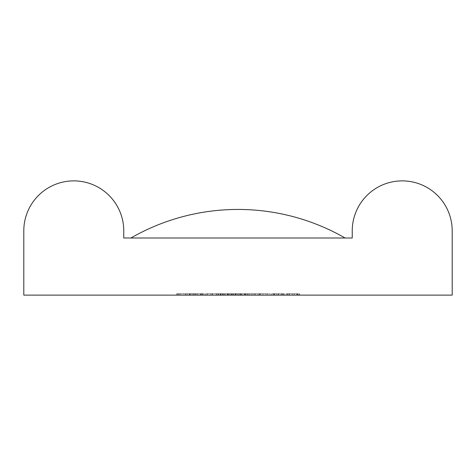 <?xml version="1.0" encoding="UTF-8"?>
<svg xmlns="http://www.w3.org/2000/svg" width="476" height="476" viewBox="0 0 476 476"><rect width="100%" height="100%" fill="white"/><g stroke="black" fill="none" stroke-linecap="round" stroke-linejoin="round"><path stroke-width="0.36" stroke-dasharray="2.38 1.78" d="M278.49 293.692L271.546 293.692L273.242 293.692L273.242 295.12L271.546 295.12L283.654 295.12L273.242 295.12L273.242 293.692L273.242 295.12L273.242 293.692L278.49 293.692L278.49 295.12M294.477 293.692L287.528 293.692L289.224 293.692L289.224 295.12L287.528 295.12L299.636 295.12L289.224 295.12L289.224 293.692L289.224 295.12L289.224 293.692L294.477 293.692L294.477 295.12M187.621 295.12L176.727 295.12L187.621 295.12L187.621 293.692L183.528 293.692L183.528 295.12M232.77 293.692L249.745 293.692L229.158 293.692L230.854 293.692L230.854 295.12L229.158 295.12L249.745 295.12L230.854 295.12L230.854 293.692L230.854 295.12L230.854 293.692L232.77 293.692L232.77 295.12M217.948 293.692L210.755 293.692L223.589 293.692L223.589 295.12L225.285 295.12L210.755 295.12L223.589 295.12L212.451 295.12L223.589 295.12L223.589 293.692L225.285 293.692L225.285 295.12L225.285 293.692L223.589 293.692L223.589 295.12L223.589 293.692L217.948 293.692L217.948 295.12M201.431 295.12L191.257 295.12L202.395 295.12L196.582 295.12L201.431 295.12L201.431 293.692L197.629 293.692L197.629 295.12M218.627 295.12L205.787 295.12L218.627 295.12L218.627 293.692L212.106 293.692L212.106 295.12L212.106 293.692L205.787 293.692L205.787 295.12M299.035 295.12L286.195 295.12L299.035 295.12L299.035 293.692L292.514 293.692L292.514 295.12L292.514 293.692L286.195 293.692L286.195 295.12M23.8 295.12L452.2 295.12L452.2 230.86A49.98 49.98 0 0 0 402.22 180.88A49.98 49.98 0 0 0 352.24 230.86L352.24 238L123.76 238L123.76 230.86A49.98 49.98 0 0 0 73.78 180.88A49.98 49.98 0 0 0 23.8 230.86L23.8 295.12M178.542 295.12L186.051 295.12L178.542 295.12L186.051 295.12L178.542 295.12L178.542 293.692L178.542 295.12L178.542 293.692L186.051 293.692L186.051 295.12L186.051 293.692L178.542 293.692L178.542 295.12M272.635 295.12L284.261 295.12L272.635 295.12L272.635 293.692L280.382 293.692L280.382 295.12M270.213 295.12L262.948 295.12L270.213 295.12L270.213 293.692L270.213 295.12M245.622 293.692L259.795 293.692L246.961 293.692L246.961 295.12L245.265 295.12L259.795 295.12L220.102 295.12L267.667 295.12L220.323 295.12L246.967 295.12L246.961 293.692L245.265 293.692L245.265 295.12L245.265 293.692L245.622 293.692L245.622 295.12M242.117 295.12L234.852 295.12L242.117 295.12L242.117 293.692L242.117 295.12M190.168 295.12L202.52 295.12L190.168 295.12L190.168 293.692L195.202 293.692L195.202 295.12M207.363 295.12L205.668 295.12L207.363 295.12L207.363 293.692L207.363 295.12M238 238L345.1 238L238 238M176.846 293.692L176.846 295.12L176.846 293.692L186.051 293.692L186.051 295.12L186.051 293.692L176.846 293.692M286.195 293.692L299.035 293.692M297.339 293.692L292.567 293.692L297.339 293.692L297.339 295.12L287.891 295.12L297.339 295.12M287.891 293.692L292.567 293.692L287.891 293.692L287.891 295.12M292.567 293.692L292.567 295.12L292.567 293.692M296.625 293.692L296.625 295.12M280.382 293.692L281.691 293.692L281.691 295.12M281.691 293.692L276.699 293.692L276.699 295.12M276.699 293.692L278.656 293.692L278.656 295.12M278.656 293.692L284.261 293.692L284.261 295.12M284.261 293.692L278.353 293.692L278.353 295.12M278.353 293.692L272.635 293.692M278.448 293.692L274.331 293.692L278.448 293.692L278.448 295.12L282.565 295.12L274.331 295.12L278.448 295.12M282.565 293.692L282.565 295.12M278.299 293.692L278.299 295.12M274.331 293.692L274.331 295.12M262.948 293.692L262.948 295.12L262.948 293.692L270.213 293.692L262.948 293.692M258.105 293.692L258.105 295.12L258.105 293.692M259.795 293.692L259.795 295.12L259.795 293.692M259.414 293.692L259.414 295.12M234.852 293.692L234.852 295.12L234.852 293.692L242.117 293.692L234.852 293.692M222.744 293.692L233.157 293.692L220.323 293.692L231.217 293.692L227.117 293.692L227.117 295.12L227.1 293.692L222.744 293.692L222.744 295.12M221.048 293.692L221.048 295.12M227.207 293.692L227.207 295.12M232.913 293.692L232.913 295.12M224.363 293.692L224.363 295.12M233.157 293.692L233.157 295.12L233.157 293.692M220.323 293.692L220.323 295.12M227.647 293.692L227.647 295.12M231.217 293.692L231.217 295.12M205.787 293.692L218.627 293.692M216.931 293.692L212.159 293.692L216.931 293.692L216.931 295.12L207.482 295.12L216.931 295.12M207.482 293.692L212.159 293.692L207.482 293.692L207.482 295.12M212.159 293.692L212.159 295.12L212.159 293.692M216.211 293.692L216.211 295.12M197.629 293.692L193.678 293.692L193.678 295.12M193.678 293.692L191.983 293.692L191.983 295.12L190.346 295.12L200.824 295.12L191.989 295.12L191.989 293.692L197.605 293.692L197.605 295.12L197.588 293.692L203.121 293.692L203.121 295.12M203.121 293.692L200.92 293.692L200.92 295.12M200.92 293.692L202.966 293.692L202.966 295.12M202.966 293.692L204.091 293.692L204.091 295.12M204.091 293.692L197.558 293.692L197.558 295.12M197.558 293.692L191.257 293.692L191.257 295.12M191.257 293.692L192.953 293.692L192.953 295.12M192.953 293.692L194.434 293.692L194.434 295.12M194.434 293.692L202.395 293.692L202.395 295.12M202.395 293.692L196.582 293.692L196.582 295.12L196.582 293.692L201.431 293.692M195.202 293.692L200.283 293.692L200.283 295.12M200.283 293.692L201.794 293.692L201.794 295.12M201.794 293.692L195.416 293.692L195.416 295.12M195.416 293.692L188.472 293.692L188.472 295.12M188.472 293.692L190.061 293.692L190.061 295.12M190.061 293.692L195.457 293.692L195.457 295.12M195.457 293.692L201.015 293.692L201.015 295.12M201.015 293.692L202.52 293.692L202.52 295.12M202.52 293.692L190.168 293.692M190.346 293.692L200.824 293.692L190.346 293.692L190.346 295.12M200.824 293.692L200.824 295.12M195.547 293.692L195.547 295.12M205.668 293.692L205.668 295.12L205.668 293.692L207.363 293.692L205.668 293.692M210.755 293.692L210.755 295.12M218.002 293.692L218.002 295.12L218.014 293.692L223.589 293.692L218.014 293.692M223.589 293.692L223.589 295.12M218.026 293.692L218.026 295.12M212.451 293.692L212.451 295.12M229.158 293.692L229.158 295.12L229.158 293.692M235.614 293.692L235.614 295.12M240.011 293.692L240.011 295.12M245.075 293.692L245.075 295.12M249.745 293.692L249.745 295.12M248.05 293.692L248.05 295.12L248.05 293.692M244.777 293.692L244.777 295.12M240.303 293.692L240.303 295.12M238.607 293.692L238.607 295.12L238.607 293.692M233.847 293.692L220.102 293.692L246.967 293.692L235.334 293.692L235.322 295.12L235.334 293.692L233.847 293.692L233.847 295.12M183.528 293.692L179.149 293.692L179.149 295.12M179.149 293.692L177.453 293.692L177.453 295.12M177.453 293.692L183.611 293.692L183.611 295.12M183.611 293.692L189.317 293.692L189.317 295.12M189.317 293.692L180.773 293.692L180.773 295.12M180.773 293.692L189.561 293.692L189.561 295.12L189.561 293.692L176.727 293.692L176.727 295.12M176.727 293.692L184.051 293.692L184.051 295.12M184.051 293.692L187.621 293.692M287.528 293.692L287.528 295.12L287.528 293.692M299.636 293.692L299.636 295.12M297.946 293.692L297.946 295.12L297.946 293.692M297.744 293.692L297.744 295.12M294.18 293.692L294.18 295.12M289.485 293.692L289.485 295.12M271.546 293.692L271.546 295.12L271.546 293.692M283.654 293.692L283.654 295.12M281.959 293.692L281.959 295.12L281.959 293.692M281.756 293.692L281.756 295.12M278.198 293.692L278.198 295.12M273.498 293.692L273.498 295.12M260.336 293.692L253.137 293.692L265.971 293.692L265.971 295.12L260.408 295.12L265.971 295.12L265.971 293.692L267.667 293.692L267.667 295.12L267.667 293.692L265.971 293.692L265.971 295.12L265.971 293.692L260.336 293.692L260.336 295.12M247.895 293.692L235.388 293.692L255.136 293.692L253.155 293.692L253.137 295.12L253.155 293.692L247.895 293.692L247.895 295.12M260.39 293.692L260.39 295.12L254.833 295.12L260.396 295.12L260.408 293.692L265.971 293.692L254.833 293.692L260.396 293.692L260.396 295.12M265.971 293.692L265.971 295.12M254.833 293.692L254.833 295.12M227.843 293.692L227.843 295.12M235.388 293.692L235.388 295.12L235.388 293.692M255.136 293.692L255.136 295.12L255.136 293.692M239.845 293.692L239.845 295.12L239.845 293.692L236.572 293.692L236.572 295.12L236.572 293.692L239.845 293.692M248.139 293.692L248.139 295.12M251.608 293.692L251.608 295.12L251.608 293.692M223.631 293.692L223.631 295.12L223.631 293.692M228.456 293.692L228.456 295.12L228.456 293.692M229.259 293.692L229.259 295.12M231.735 293.692L231.735 295.12M235.828 293.692L235.828 295.12M241.641 293.692L241.641 295.12M246.967 293.692L246.967 295.12L246.967 293.692L246.967 295.12L246.967 293.692L233.353 293.692L233.353 295.12L233.353 293.692L246.967 293.692M240.832 293.692L240.832 295.12M237.613 293.692L237.613 295.12M233.353 293.692L233.353 295.12L233.353 293.692M233.407 293.692L233.407 295.12L233.407 293.692M220.102 293.692L220.102 295.12L220.102 293.692M222.393 293.692L222.393 295.12M274.747 293.692L274.747 295.12M229.093 293.692L229.093 295.12M230.854 293.692L230.854 295.12M185.497 293.692L185.497 295.12M289.224 293.692L289.224 295.12M273.242 293.692L273.242 295.12M244.117 293.692L244.117 295.12M220.727 293.692L220.727 295.12M345.094 238A215.093 215.093 0 0 0 130.906 238A215.093 215.093 0 0 1 345.094 238A215.093 215.093 0 0 0 130.906 238A215.093 215.093 0 0 1 345.094 238A215.093 215.093 0 0 0 130.906 238A215.093 215.093 0 0 1 345.094 238A215.093 215.093 0 0 0 130.906 238A215.093 215.093 0 0 1 345.094 238A215.093 215.093 0 0 0 130.906 238A215.093 215.093 0 0 1 345.094 238A215.093 215.093 0 0 0 130.906 238A215.093 215.093 0 0 1 345.094 238A215.093 215.093 0 0 0 130.906 238A215.093 215.093 0 0 1 345.094 238A215.093 215.093 0 0 0 130.906 238A215.093 215.093 0 0 1 345.094 238A215.093 215.093 0 0 0 130.906 238A215.093 215.093 0 0 1 345.094 238A215.093 215.093 0 0 0 130.906 238A215.093 215.093 0 0 1 345.094 238A215.093 215.093 0 0 0 130.906 238A215.093 215.093 0 0 1 345.094 238A215.093 215.093 0 0 0 130.906 238A215.093 215.093 0 0 1 345.094 238A215.093 215.093 0 0 0 130.906 238A215.093 215.093 0 0 1 345.094 238A215.093 215.093 0 0 0 130.906 238A215.093 215.093 0 0 1 345.094 238A215.093 215.093 0 0 0 130.906 238A215.093 215.093 0 0 1 345.094 238A215.093 215.093 0 0 0 130.906 238A215.093 215.093 0 0 1 345.094 238A215.093 215.093 0 0 0 130.906 238A215.093 215.093 0 0 1 345.094 238A215.093 215.093 0 0 0 130.906 238A215.093 215.093 0 0 1 345.094 238A215.093 215.093 0 0 0 130.906 238A215.093 215.093 0 0 1 345.094 238A215.093 215.093 0 0 0 130.906 238A215.093 215.093 0 0 1 345.094 238A215.093 215.093 0 0 0 130.906 238A215.093 215.093 0 0 1 345.094 238A215.093 215.093 0 0 0 130.906 238A215.093 215.093 0 0 1 345.094 238A215.093 215.093 0 0 0 130.906 238A215.093 215.093 0 0 1 345.094 238A215.093 215.093 0 0 0 130.906 238A215.093 215.093 0 0 1 345.094 238"/><path stroke-width="0.71" d="M23.8 295.12L452.2 295.12L452.2 230.86A49.98 49.98 0 0 0 402.22 180.88A49.98 49.98 0 0 0 352.24 230.86L352.24 238L123.76 238L123.76 230.86A49.98 49.98 0 0 0 73.78 180.88A49.98 49.98 0 0 0 23.8 230.86L23.8 295.12M345.094 238A215.093 215.093 0 0 0 130.906 238"/></g></svg>
